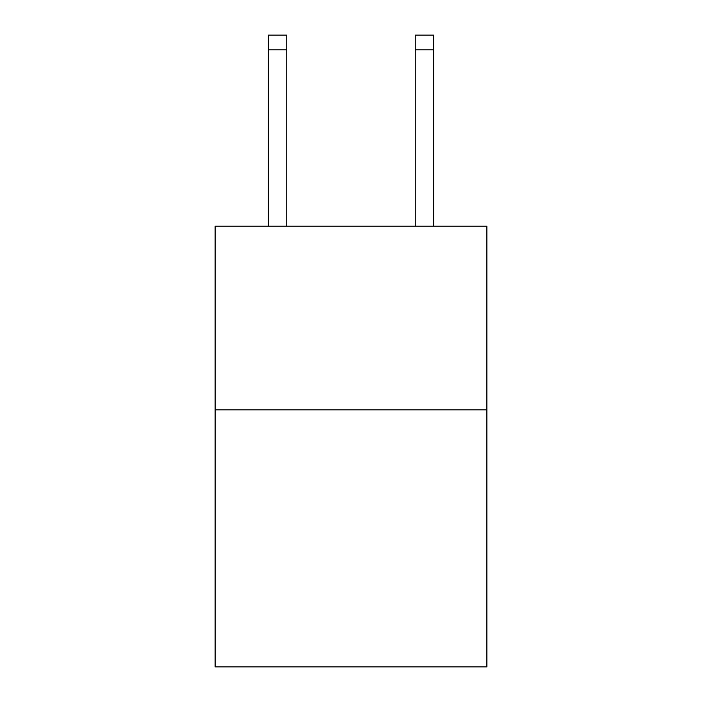 <?xml version="1.0" encoding="UTF-8"?>
<svg xmlns="http://www.w3.org/2000/svg" width="702" height="702" viewBox="0 0 702 702"><rect width="100%" height="100%" fill="white"/><g stroke="black" fill="none" stroke-linecap="round" stroke-linejoin="round"><path stroke-width="1.05" d="M486.881 409.828L486.881 666.9L215.119 666.9L215.119 226.211L486.881 226.211L486.881 409.828L215.119 409.828M286.732 226.211L286.732 49.789L268.375 49.789L268.375 35.1L286.732 35.1L286.732 49.789M268.375 226.211L268.375 49.789M433.625 226.211L433.625 35.1L415.268 35.1L415.268 226.211M415.268 49.789L433.625 49.789"/></g></svg>
